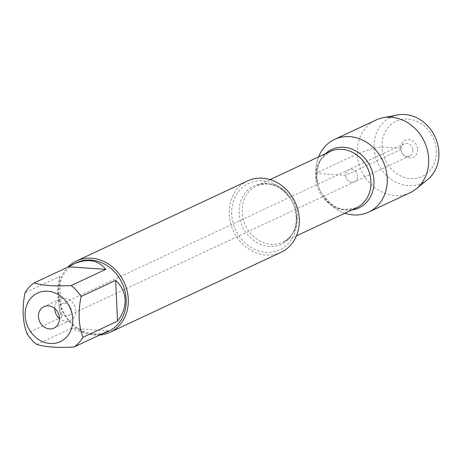 <?xml version="1.0" encoding="UTF-8"?>
<svg xmlns="http://www.w3.org/2000/svg" width="462" height="462" viewBox="0 0 462 462"><rect width="100%" height="100%" fill="white"/><g stroke="black" fill="none" stroke-linecap="round" stroke-linejoin="round"><path stroke-width="0.35" stroke-dasharray="2.31 1.73" d="M71.212 310.146A6.699 5.787 64.9 0 1 68.099 315.806A6.699 5.787 64.9 0 1 60.02 312.191A6.699 5.787 64.9 0 1 62.416 303.667A6.699 5.787 64.9 0 1 71.212 310.146M357.524 176.189A6.699 5.787 -115.1 0 0 348.729 169.71A6.699 5.787 -115.1 0 0 345.616 175.369A6.699 5.787 -115.1 0 0 354.412 181.849A6.699 5.787 -115.1 0 0 357.524 176.189A6.699 5.787 64.9 0 1 354.412 181.849A6.699 5.787 64.9 0 1 346.327 178.234A6.699 5.787 64.9 0 1 348.729 169.71A6.699 5.787 64.9 0 1 357.524 176.189M231.716 214.368A36.66 31.653 64.9 0 1 253.084 181.82A36.66 31.653 64.9 0 1 290.211 198.244A36.66 31.653 64.9 0 1 295.004 208.489A36.66 31.653 64.9 0 1 296.847 218.867A36.66 31.653 64.9 0 1 265.904 252.356A36.66 31.653 64.9 0 1 231.716 214.368M247.58 180.913A39.414 34.032 -115.1 0 0 233.46 231.04A39.414 34.032 -115.1 0 0 280.988 252.321M315.91 173.314A40.142 34.656 64.9 0 1 318.526 156.941A40.142 34.656 64.9 0 0 344.854 213.219A40.142 34.656 64.9 0 1 323.181 195.905A40.142 34.656 64.9 0 1 317.931 184.679A40.142 34.656 64.9 0 1 315.91 173.314L345.616 175.369L401.074 149.422L400.808 148.233L382.074 146.933L374.116 147.834L357.34 153.933L315.91 173.314M99.59 335.048A39.414 34.032 64.9 0 1 58.247 294.213A39.414 34.032 64.9 0 1 67.827 267.157M59.638 276.495C56.659 287.797 57.276 301.391 61.492 317.279L59.638 276.495L25.058 292.677M61.492 317.279L26.906 333.46M108.558 330.85L71.396 328.286C83.576 333.76 93.925 335.574 102.431 333.72M36.81 344.467L71.396 328.286M108.582 331.242A37.838 32.669 64.9 0 1 62.953 310.816A37.838 32.669 64.9 0 1 76.507 262.693M54.741 308.495A11.827 10.21 64.9 0 1 60.245 299.024A11.827 10.21 64.9 0 1 75.762 310.464A11.827 10.21 64.9 0 1 70.27 320.449A11.827 10.21 64.9 0 1 59.471 318.607M412.982 150.242A6.699 5.787 64.9 0 1 409.869 155.902A6.699 5.787 64.9 0 1 402.287 153.193A6.699 5.787 64.9 0 1 401.409 151.317A6.699 5.787 64.9 0 1 401.074 149.422A6.699 5.787 64.9 0 1 404.186 143.763A6.699 5.787 64.9 0 1 412.982 150.242M417.613 149.393A9.459 8.166 64.9 0 1 412.104 157.79A9.459 8.166 64.9 0 1 402.523 153.551A9.459 8.166 64.9 0 1 401.282 150.907A9.459 8.166 64.9 0 1 407.576 139.599A9.459 8.166 64.9 0 1 417.613 149.393M436.347 150.687A30.55 26.374 64.9 0 1 396.812 173.666A30.55 26.374 64.9 0 1 394.473 122.084A30.55 26.374 64.9 0 1 436.347 150.687M410.008 192.752A40.142 34.656 64.9 0 1 361.607 171.084A40.142 34.656 64.9 0 1 375.987 120.039M397.487 114.969A36.463 31.48 -115.1 0 0 377.997 163.415A36.463 31.48 -115.1 0 0 427.679 179.499M296.419 216.955A32.224 27.824 -115.1 0 0 294.796 207.831A32.224 27.824 -115.1 0 0 290.581 198.822A32.224 27.824 -115.1 0 0 257.94 184.384A32.224 27.824 -115.1 0 0 239.16 212.999A32.224 27.824 -115.1 0 0 269.219 246.396A32.224 27.824 -115.1 0 0 296.419 216.955M242.175 212.145A31.064 26.819 64.9 0 1 256.606 185.915A31.064 26.819 64.9 0 1 294.069 202.685A31.064 26.819 64.9 0 1 282.935 242.186A31.064 26.819 64.9 0 1 242.175 212.145M317.931 184.679L316.684 176.802L318.52 164.588L320.986 159.644L330.157 151.501A31.064 26.819 -115.1 0 0 315.725 177.731A31.064 26.819 -115.1 0 0 356.491 207.773L343.924 209.54L337.907 207.923L333.466 205.694L322.511 194.866A32.224 27.824 64.9 0 1 318.295 185.857A32.224 27.824 64.9 0 1 316.678 176.732A32.224 27.824 64.9 0 1 325.433 153.707M351.767 209.985A32.224 27.824 64.9 0 1 322.511 194.866L323.181 195.905M404.186 143.763L62.416 303.667M409.869 155.902L68.099 315.806M270.091 179.602L256.606 185.915C269.098 181.104 280.422 185.406 290.581 198.822L290.211 198.244M296.419 235.88L282.935 242.186C294.635 235.684 298.585 224.232 294.796 207.831L295.004 208.489M60.245 299.024L43.942 306.653M70.27 320.449L53.962 328.078M402.287 153.193L402.523 153.551M401.409 151.317L401.282 150.907"/><path stroke-width="0.69" d="M109.968 332.334L280.988 252.321A39.414 34.032 -115.1 0 0 299.301 219.04A39.414 34.032 -115.1 0 0 247.58 180.913L76.559 260.932A39.414 34.032 64.9 0 1 128.28 299.053A39.414 34.032 64.9 0 1 109.968 332.334A39.414 34.032 64.9 0 1 99.59 335.048M318.526 156.941A40.142 34.656 64.9 0 1 362.866 140.211A40.142 34.656 64.9 0 1 386.117 189.899A40.142 34.656 64.9 0 1 344.854 213.219A40.142 34.656 64.9 0 0 368.578 212.139A40.142 34.656 64.9 0 0 387.231 178.245A40.142 34.656 64.9 0 0 334.557 139.42A40.142 34.656 64.9 0 0 318.526 156.941M67.827 267.157A39.414 34.032 64.9 0 1 76.559 260.932M59.459 318.093A11.827 10.21 -115.1 0 0 43.942 306.653A11.827 10.21 -115.1 0 0 39.703 321.691A11.827 10.21 -115.1 0 0 53.962 328.078A11.827 10.21 -115.1 0 0 59.459 318.093M72.765 319.011A26.802 23.14 -115.1 0 0 40.939 291.868A26.802 23.14 -115.1 0 0 29.764 330.44A26.802 23.14 -115.1 0 0 56.959 342.862A26.802 23.14 -115.1 0 0 72.765 319.011M105.769 269.363C98.175 259.863 87.497 258.073 73.729 263.998L68.601 266.799L105.769 269.363L71.183 285.545C55.065 286.434 42.677 285.58 34.015 282.975A37.838 32.669 -115.1 0 0 25.058 292.677C21.939 308.021 22.557 321.616 26.906 333.46A37.838 32.669 -115.1 0 0 36.81 344.467C45.467 347.066 57.854 347.926 73.972 347.031A37.838 32.669 -115.1 0 0 82.935 337.335C78.586 325.491 77.968 311.896 81.081 296.546A37.838 32.669 -115.1 0 0 71.183 285.545M68.601 266.799L34.015 282.975M102.431 333.72L105.798 332.542L108.558 330.85L73.972 347.031M117.521 321.154C122.817 314.327 125.341 307.207 125.081 299.798C124.665 292.411 121.529 285.932 115.667 280.365L117.521 321.154L82.935 337.335M115.667 280.365L81.081 296.546M73.729 263.998L76.507 262.693A37.838 32.669 64.9 0 1 126.161 299.295A37.838 32.669 64.9 0 1 108.582 331.242L105.798 332.542M59.471 318.607A11.827 10.21 64.9 0 1 54.741 308.495M334.557 139.42L375.987 120.039A40.142 34.656 64.9 0 1 383.067 117.746A40.142 34.656 64.9 0 1 428.661 158.859A40.142 34.656 64.9 0 1 416.308 188.791A40.142 34.656 64.9 0 1 410.008 192.752L368.578 212.139M416.308 188.791L427.679 179.499A36.463 31.48 -115.1 0 0 438.9 152.316A36.463 31.48 -115.1 0 0 397.487 114.969L383.067 117.746M296.419 235.88L356.491 207.773A31.064 26.819 -115.1 0 0 367.619 168.272A31.064 26.819 -115.1 0 0 330.157 151.501L270.091 179.602M325.433 153.707A32.224 27.824 64.9 0 1 370.507 166.921A32.224 27.824 64.9 0 1 351.767 209.985"/></g></svg>
